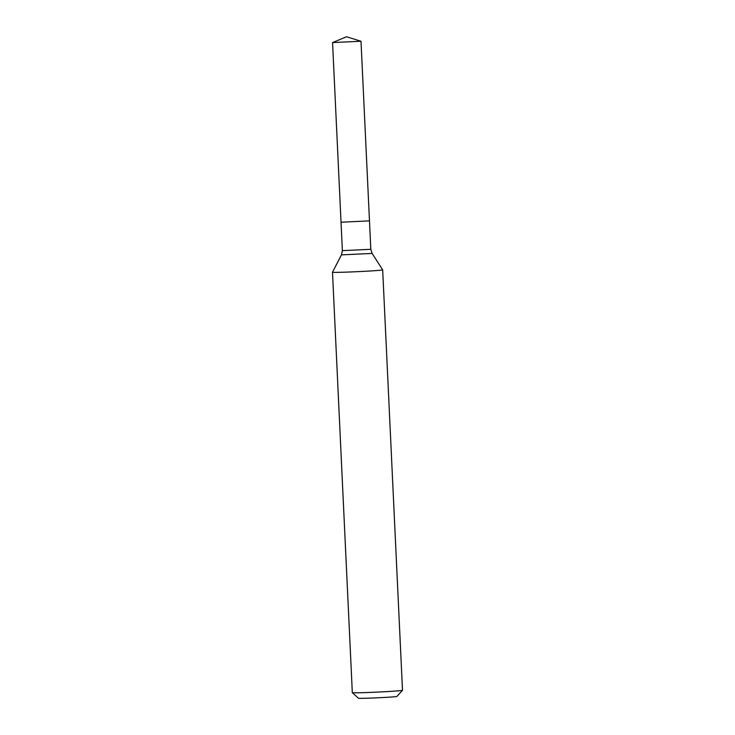 <?xml version="1.0" encoding="UTF-8"?>
<svg xmlns="http://www.w3.org/2000/svg" width="735" height="735" viewBox="0 0 735 735"><rect width="100%" height="100%" fill="white"/><g stroke="black" fill="none" stroke-linecap="round" stroke-linejoin="round"><path stroke-width="1.1" d="M342.372 250.644L341.031 222.218L369.475 220.877L341.031 222.218L369.475 220.877L370.817 249.303L342.372 250.644L341.453 254.87L372.13 253.428L382.678 269.855A25.119 0.616 177.3 0 1 382.678 269.864A25.119 0.616 177.3 0 1 347.692 272.079A25.119 0.616 177.3 0 1 332.496 272.226A25.119 0.616 177.3 0 1 332.496 272.216L352.322 692.664A25.119 0.616 -2.7 0 0 352.331 692.673A25.119 0.616 -2.7 0 0 367.518 692.508A25.119 0.616 -2.7 0 0 402.495 690.312A25.119 0.616 -2.7 0 0 402.504 690.294L382.678 269.864M352.331 692.673L358.459 698.25A19.257 0.469 -2.7 0 0 370.1 698.121A19.257 0.469 -2.7 0 0 396.918 696.44L402.495 690.312M332.597 42.566L361.004 41.252L346.534 36.75L332.597 42.566M341.453 254.87L332.496 272.216M370.817 249.303L372.13 253.428M369.475 220.877L361.004 41.252M341.031 222.218L332.56 42.593"/></g></svg>
